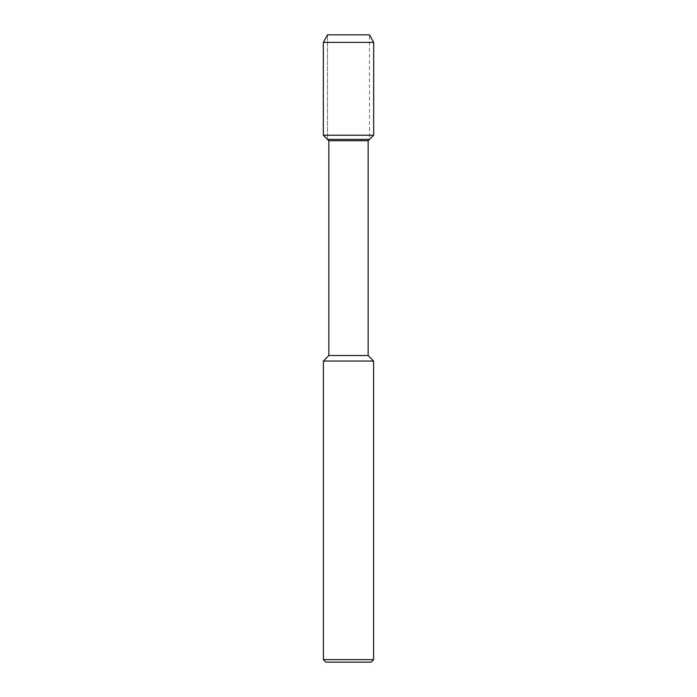 <?xml version="1.0" encoding="UTF-8"?>
<svg xmlns="http://www.w3.org/2000/svg" width="697" height="697" viewBox="0 0 697 697"><rect width="100%" height="100%" fill="white"/><g stroke="black" fill="none" stroke-linecap="round" stroke-linejoin="round"><path stroke-width="0.52" stroke-dasharray="3.48 2.61" d="M369.506 34.85L327.494 34.85L327.494 139.391L369.506 139.391L327.494 139.391L327.494 34.85L369.506 34.85L369.506 139.391M368.155 355.522L328.845 355.522M368.155 140.742L328.845 140.742M373.592 361.046L323.408 361.046M371.083 662.15L325.917 662.15M373.592 659.641L323.408 659.641M373.679 42.378L323.321 42.378M373.679 135.218L323.321 135.218"/><path stroke-width="1.05" d="M327.494 34.85L369.506 34.85L327.494 34.85L323.321 42.378L373.679 42.378L369.506 34.85L373.679 42.378L373.679 135.218L373.679 42.378M328.845 355.522L328.845 140.742L368.155 140.742L368.155 355.522L328.845 355.522L323.408 361.046L373.592 361.046L368.155 355.522M323.408 361.046L323.408 659.641L325.917 662.15L371.083 662.15L373.592 659.641L373.592 361.046M323.408 659.641L373.592 659.641M328.845 140.742L327.494 139.391L369.506 139.391L373.679 135.218L323.321 135.218L323.321 42.378M323.321 135.218L327.494 139.391L369.506 139.391L368.155 140.742M369.506 139.391L373.679 135.218"/></g></svg>
